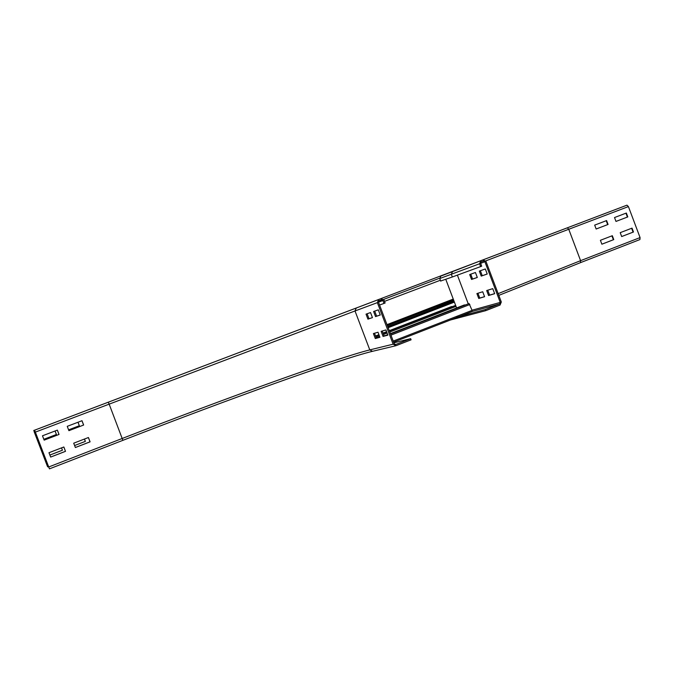 <?xml version="1.0" encoding="UTF-8"?>
<svg xmlns="http://www.w3.org/2000/svg" width="674" height="674" viewBox="0 0 674 674"><rect width="100%" height="100%" fill="white"/><g stroke="black" fill="none" stroke-linecap="round" stroke-linejoin="round"><path stroke-width="1.01" d="M594.679 225.116L606.608 220.567L608.074 224.459L596.153 229.017L594.679 225.116M596.145 229.008L607.678 224.602L606.212 220.71M614.519 217.542L626.348 213.035L627.806 216.91L615.985 221.434L614.519 217.542M615.985 221.426L627.401 217.062L625.944 213.186M600.399 240.298L612.312 235.715L613.778 239.607L601.874 244.207L600.399 240.298M601.865 244.19L613.382 239.742L611.916 235.866M620.215 232.665L632.027 228.124L633.484 231.999L621.681 236.557L620.215 232.665M621.672 236.54L633.071 232.134L631.622 228.275M475.431 272.507L477.31 277.461L471.556 279.449L469.702 274.554L475.431 272.507M470.738 274.183L472.584 279.053L477.293 277.427M472.584 279.053L471.556 279.449M485.314 268.968L487.226 274.023L481.219 276.104L479.332 271.108L485.314 268.968M480.385 270.729L482.264 275.7L487.209 273.989M482.264 275.7L481.219 276.104M482.719 291.766L484.589 296.712L478.751 298.464L476.897 293.569L482.719 291.766M477.95 293.249L479.77 298.068L484.555 296.636M479.77 298.068L478.751 298.464M450.401 320.007L485.71 310.672L500.049 305.069L501.313 301.986L485.946 261.335L482.963 259.886L452.557 271.437L626.972 205.157L628.412 206.581L640.073 237.585L639.912 239.565L580.533 262.624L639.912 239.565M492.753 288.649L494.665 293.704L488.566 295.524L486.679 290.536L492.753 288.649M487.749 290.199L489.61 295.119L494.632 293.62M489.61 295.119L488.566 295.524M452.557 271.437L451.344 274.318L452.355 276.972L440.678 281.024M480.84 260.695L479.568 263.77L480.638 266.592L481.699 266.188L480.629 263.357L481.211 261.849L483.393 261.015L484.884 261.739L500.251 302.399L499.619 303.94L485.288 309.543L456.669 317.286M452.355 276.972L480.638 266.592M485.71 310.672L485.288 309.543M310.79 325.281L591.376 218.679M440.383 280.241L384.509 301.371M366.033 314.143L370.531 312.567L372.452 317.623L367.928 319.139L366.033 314.143M367.111 313.764L368.998 318.726L372.436 317.58M367.928 319.139L368.998 318.726M373.598 311.489L378.299 309.838L380.262 315.011L375.536 316.595L373.598 311.489M374.702 311.102L376.623 316.173L380.246 314.969M375.536 316.595L376.623 316.173M373.404 333.563L377.996 332.24L379.917 337.295L375.3 338.55L373.404 333.563M374.508 333.242L376.362 338.137L379.875 337.185M375.3 338.55L376.362 338.137M381.13 331.33L385.924 329.948L387.887 335.121L383.059 336.436L381.13 331.33M382.251 331.01L384.155 336.014L387.845 335.003M383.059 336.436L384.155 336.014M68.908 430.678L67.248 426.339L81.992 420.711L83.643 425.033L68.908 430.678L83.601 425.041L81.95 420.728M44.155 440.139L42.479 435.792L57.366 430.113L59.034 434.452L44.155 440.139L59 434.452L57.341 430.122M75.37 447.528L73.702 443.189L88.429 437.519L90.089 441.841L75.37 447.528M75.362 447.502L90.038 441.832L88.387 437.536M381.374 299.804L382.916 300.537L384.012 303.418L385.124 302.997L384.028 300.115L380.936 298.649L378.552 299.559L377.373 302.643L393.136 344.187L396.051 345.686L411.089 339.822L410.66 338.677L395.705 344.507L394.239 343.757L378.485 302.222L379.074 300.68L381.374 299.804M393.886 342.83L410.66 338.677M379.555 305.036L384.012 303.418M50.651 457.073L48.975 452.717L63.845 446.988L65.504 451.336L50.651 457.073L65.471 451.319L63.819 447.005M48.739 466.972L122.297 438.445C227.997 397.416 336.368 358.214 369.79 349.899L372.537 351.306C338.736 359.503 229.337 398.983 122.879 440.341L49.438 468.86L35.36 432.118L49.438 468.86L122.879 440.341L109.129 404.063L108.278 402.201L34.601 430.189L35.351 432.118L34.576 430.197L380.936 298.649M36.236 434.545L35.309 432.135L36.278 434.528M78.024 422.227L79.364 425.732L68.588 429.852L79.321 425.741L77.982 422.244M55.074 430.981L56.422 434.503L55.057 430.989M56.397 434.503L43.835 439.313L56.397 434.503M84.469 439.044L85.362 441.386L74.603 445.531L85.32 441.377L84.427 439.06M49.876 455.051L62.429 450.207L61.536 447.881L62.455 450.224L49.876 455.068M34.062 431.419L34.374 432.337L34.062 431.419M46.835 464.782L34.382 432.329L47.542 466.602L46.835 464.782L47.753 464.428M48.233 465.683L47.45 465.995M48.587 466.593L47.795 466.905M252.784 347.287L254.587 346.604M35.301 434.587L34.433 432.32L35.284 434.587L36.118 434.267M472.112 311.548L393.624 342.139L472.112 311.548L472.078 310.377L469.079 303.561L390.549 334.018L469.053 303.57M465.178 305.069L464.285 304.977M465.119 304.909L390.482 333.849M387.803 334.894L386.741 335.307M452.305 306.653L451.521 306.586M452.262 306.527L389.353 330.883M386.674 331.92L383.118 333.293M379.007 334.885L375.629 336.2M448.235 302.179L446.533 302.971L446.744 303.418M446.533 302.971L453.863 300.688M452.448 301.649L437.78 306.19L437.342 307.487M580.499 262.641L498.811 295.381L580.499 262.641L580.592 260.661L640.073 237.585M498.162 293.645L580.592 260.661L568.755 229.27L628.412 206.581M485.727 260.897L568.755 229.27L567.373 227.795L626.955 205.166M457.073 318.347L456.761 317.53M482.963 259.886L626.972 205.157M479.568 263.77L439.751 278.547M468.27 303.873L457.393 275.118M480.621 263.34L484.884 261.739M472.019 310.225L500.251 302.399M472.204 311.464L499.619 303.94M323.545 320.403L311.043 325.154M310.967 325.18L323.293 320.529M439.692 278.168L383.632 299.416M382.377 299.888L378.468 301.371M378.476 302.188L382.916 300.537M35.309 432.135L355.013 310.967L369.79 349.899L393.136 344.187M34.601 430.189L356.276 308.01L355.013 310.967L377.373 302.643M356.276 308.01L378.721 299.492M122.87 440.341C228.806 399.193 337.404 359.975 372.132 351.39M35.25 432.009L34.382 432.329M48.107 465.346L47.197 465.7M244.898 350.278L254.679 346.571M390.971 335.13L469.854 304.513M393.228 341.086L472.078 310.377M384.483 335.922L387.719 334.666M464.335 304.951L390.398 333.622L464.369 304.951M375.671 336.318L379.049 335.012L375.671 336.318M383.169 333.419L386.724 332.046L383.169 333.419M389.404 331.001L455.632 305.364L389.404 331.001M376.058 337.337L379.437 336.031M383.557 334.43L387.103 333.057M389.791 332.021L456.012 306.367M375.553 335.997L378.931 334.692L375.544 335.989M383.043 333.091L386.598 331.718L383.043 333.091M451.563 306.569L389.277 330.673L451.588 306.56M448.084 302.222L453.771 300.444L447.999 302.255M439.355 306.704L437.283 307.344M388.157 327.707L454.402 302.112M387.803 326.772L454.049 301.194M387.744 326.637L453.998 301.051L387.744 326.637M453.248 299.079L386.986 324.632L453.248 299.079M453.619 300.048L387.365 325.618M453.299 299.205L387.036 324.758M567.373 227.795L444.276 274.571M440.729 281.151L439.768 278.606L440.83 276.096L480.722 260.745M445.792 279.365L456.61 307.951M372.537 351.306L395.79 345.754M108.278 402.201L378.552 299.559M102.617 404.341L33.717 430.518M387.719 334.658L384.424 335.938M437.78 306.19L452.439 301.657"/></g></svg>

